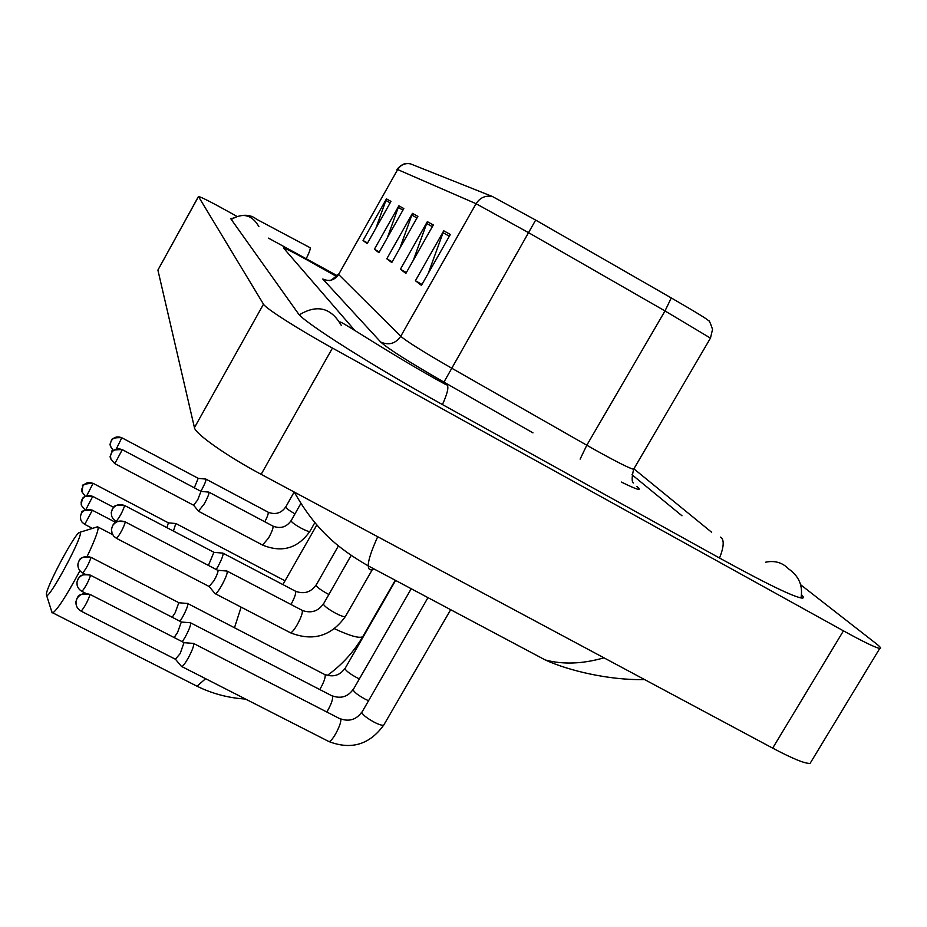 <?xml version="1.0" encoding="UTF-8"?>
<svg xmlns="http://www.w3.org/2000/svg" width="927" height="927" viewBox="0 0 927 927"><rect width="100%" height="100%" fill="white"/><g stroke="black" fill="none" stroke-linecap="round" stroke-linejoin="round"><path stroke-width="1.39" d="M410.487 163.859L492.318 196.466L535.655 220.081L671.275 297.938C696.038 312.237 708.402 319.815 708.367 320.672C708.796 319.491 710.186 322.387 712.55 329.363L710.464 338.123L665.007 310.939L528.796 232.793L476.072 203.708L397.66 169.56C400.719 164.786 404.995 162.885 410.487 163.859L410.07 163.766M681.982 515.771L632.005 474.74L681.982 515.771M336.559 276.489L308.818 260.904C293.882 252.573 285.446 248.274 283.511 247.996L355.006 330.684L283.511 247.996C285.446 248.274 293.882 252.573 308.818 260.904L336.559 276.489M450.348 234.461L421.437 285.377L415.412 280.742L443.755 230.788L450.348 234.461M403.836 208.552L378.923 252.689L374.404 249.212L398.888 205.794L403.836 208.552M390.997 201.402L367.185 243.662L363.036 240.475L386.455 198.876L390.997 201.402M433.315 224.971L405.875 273.407L400.418 269.224L427.347 221.646L433.315 224.971M417.88 216.373L391.762 262.561L386.814 258.76L412.457 213.361L417.88 216.373M386.814 258.76L392.191 261.808M399.815 248.332L412.457 213.361M400.418 269.224L406.339 272.573M413.396 260.116L427.347 221.646M363.036 240.475L367.544 243.025M375.922 228.158L386.455 198.876M374.404 249.212L379.317 251.993M387.359 237.729L398.888 205.794M415.412 280.742L421.959 284.45M428.286 273.303L443.755 230.788M711.669 532.283L633.883 468.83M337.243 275.701L268.494 238.146M236.362 216.072L232.886 214.125C212.526 202.758 201.043 196.883 198.448 196.489L263.488 304.195C265.261 308.135 298.471 329.34 332.457 348.065L843.454 630.847C863.35 641.774 875.447 647.649 879.758 648.448C881.681 648.633 880.418 646.988 875.992 643.512L800.777 584.844M198.436 196.524L157.903 270.093L194.438 427.648C195.018 433.639 227.127 456.258 261.147 474.334L772.678 748.135C792.631 758.68 805.099 763.767 810.082 763.396L811.241 761.484M232.237 218.239L230.603 218.505L298.193 313.442C302.445 321.402 372.932 366.211 442.805 404.763L720.117 558.355C765.795 583.442 793.037 596.698 801.867 598.089C803.929 598.228 803.848 597.127 801.623 594.798M377.695 536.71C371.206 551.171 368.065 560.893 368.262 565.899C368.425 569.699 370.232 570.719 373.697 568.969M294.276 492.063C315.852 530.429 338.656 548.784 368.262 565.899L545.285 659.978C563.048 664.682 582.608 663.964 603.964 657.822M46.373 594.242L46.628 595.447C49.224 598.865 80.985 540.198 80.44 533.002L79.085 532.527C73.001 536.803 46.582 586.617 46.373 594.242M97.173 526.617L98.192 527.834C97.914 532.017 94.253 541.507 87.208 556.304M79.931 570.754C66.825 595.18 57.787 609.213 52.827 612.874L51.727 611.635M173.43 531.067L175.817 523.477M166.941 527.672L168.378 522.84L93.036 483.303M180 621.287L182.445 617.301C185.991 610.766 187.81 606.27 187.903 603.79L187.439 603.373M172.213 617.266L175.168 612.747L178.818 602.701L91.02 557.347M182.295 641.716L185.122 637.173C188.795 630.418 190.672 625.725 190.742 623.106L190.232 622.643M174.137 637.533L177.59 632.446L181.333 621.959L90.533 575.238M181.24 666.154L181.808 666.559C183.117 666.015 185.18 663.315 187.984 658.471C191.796 651.472 193.731 646.582 193.801 643.79L193.222 643.28M175.377 659.236L180.186 653.558L184.01 642.596L90.012 594.416M200.881 491.31L201.344 490.499C205.018 483.662 206.489 479.838 205.759 479.027M194.299 487.822L198.204 478.332L121.773 437.741M198.482 511.159L204.23 503.952C208.03 496.86 209.537 492.897 208.749 492.063M193.569 505.215L197.683 499.943L200.974 491.356L122.283 449.653M216.258 569.433L217.752 566.918C222.19 558.599 223.836 553.975 222.7 553.025M208.436 565.354L213.917 552.283L124.647 505.505M214.855 593.384L215.365 593.755C216.709 593.234 218.83 590.453 221.727 585.435C226.362 576.745 228.054 571.913 226.791 570.939M209.12 586.513L214.021 580.65C216.733 575.667 218.077 572.283 218.065 570.476L125.342 521.947M636.895 486.443C642.701 491.472 637.533 490.012 621.403 482.063M671.275 297.938L665.007 310.939L586.803 445.227L595.783 450.302C617.498 462.341 630.117 468.645 633.639 469.247C631.75 477.196 631.669 481.785 633.396 482.99M492.318 196.466C485.4 195.261 479.989 197.671 476.072 203.708L400.742 336.292C406.826 341.507 423.72 352.086 451.426 368.031L586.803 445.227L580.128 459.108M535.655 220.081L443.929 382.121C409.062 362.04 387.996 348.679 380.73 342.063L322.77 279.004C329.247 281.82 334.531 280.313 338.61 274.485L400.742 336.292C395.551 343.662 388.877 345.574 380.73 342.063M397.66 169.56L338.61 274.485L397.66 169.56M710.36 338.297L633.639 469.247M532.979 432.874L443.929 382.121M416.965 217.984L411.704 215.018M402.967 210.093L398.158 207.381M390.163 202.874L385.771 200.394M432.353 226.663L426.547 223.384M449.34 236.234L442.909 232.607M800.998 597.973C803.06 585.76 798.947 576.084 788.657 568.946C782.423 562.527 774.717 560.279 765.54 562.226M719.526 558.019C723.697 547.544 724.3 540.765 721.345 537.66L720.372 537.127M442.434 404.566C447.231 394.021 448.83 387.556 447.266 385.192M299.351 314.821C317.219 304.079 331.229 307.671 341.391 325.586M231.298 219.479C242.92 212.41 252.121 214.797 258.888 226.628M231.066 219.154C241.588 213.975 250.081 213.998 256.547 219.224L310.139 247.729C310.638 248.703 309.386 252.248 306.397 258.378M772.678 748.135L843.454 630.847M261.147 474.334L332.457 348.065M194.438 427.648L263.488 304.195M157.903 270.093L198.471 196.651M195.203 685.285L196.976 686.189L205.62 678.703M234.496 627.706L241.124 607.139M363.245 635.818L362.781 636.629C359.618 638.645 350.197 636.015 334.508 628.749M85.296 496.304L82.028 491.936L82.665 486.42C85.284 482.666 88.737 481.658 93.048 483.407L92.932 483.245C76.188 484.473 85.411 486.362 81.831 488.923L81.877 491.287M86.744 495.736L93.048 483.407M85.087 509.966L81.402 505.412L81.136 502.144L82.005 499.572C84.693 495.713 88.262 494.67 92.7 496.466L92.561 496.293C80.776 495.145 82.92 499.896 82.294 499.027L81.205 504.612M85.817 509.688L92.7 496.466M84.624 524.311L82.097 522.225L80.719 519.665L80.406 516.188L81.298 513.535C84.079 509.549 87.741 508.483 92.318 510.325L92.167 510.14C83.754 510.267 80.267 511.148 81.727 512.782L80.406 516.188L80.487 518.761M92.457 528.39L84.763 524.381L92.318 510.325M82.561 572.863L82.77 572.967C79.258 570.986 77.648 567.984 77.926 563.94L78.911 561.032C81.958 556.663 86.002 555.482 91.031 557.486L90.823 557.243C77.613 556.003 79.942 561.333 79.201 560.453L77.926 563.94L78.042 566.907M395.597 580.429L344.96 668.657C346.095 670.951 350 673.917 356.686 677.579L359.236 678.819M319.873 689.41C323.743 682.631 325.516 677.753 325.192 674.775L187.845 603.581M85.191 574.207L82.77 572.967C86.223 568.61 88.98 563.454 91.031 557.486M81.785 591.287L82.016 591.403C78.378 589.363 76.698 586.258 76.987 582.075L78.007 579.074C81.159 574.555 85.342 573.326 90.545 575.4L90.313 575.122C78.019 573.535 79.722 578.089 78.447 578.239L76.987 582.075L77.115 585.204M411.229 588.726L353.083 689.839C354.265 692.284 358.32 695.401 365.238 699.178L368.39 700.661M326.918 711.866C331.078 704.729 332.978 699.503 332.642 696.189L190.684 622.874M85.724 593.303L82.016 591.403C85.608 586.918 88.447 581.577 90.545 575.4M80.95 611.044L81.205 611.183C77.416 609.062 75.678 605.841 75.979 601.519L77.034 598.402C80.301 593.732 84.635 592.457 90.023 594.589L89.757 594.288C74.519 593.234 78.888 598.518 77.184 598.019L75.979 601.519L76.13 604.821M427.973 597.637L361.762 712.515C363.025 715.123 367.231 718.379 374.392 722.284C379.41 724.787 382.538 725.702 383.766 725.041L383.963 724.717M328.193 741.194L328.946 741.577C332.364 741.936 342.387 722.643 340.615 719.109L193.731 643.535M175.748 659.421L81.205 611.183C84.948 606.536 87.891 600.997 90.023 594.589M113.303 450.534C110.394 446.397 109.398 444.137 110.325 443.732L111.228 440.846C113.894 437.023 117.416 436.003 121.785 437.811L121.657 437.671C108.158 437.382 112.862 441.02 111.298 440.673L110.325 443.732L110.707 446.918M294.172 492.005L285.69 507.081C286.373 508.471 289.456 510.731 294.948 513.848M264.844 521.808C267.44 516.687 268.552 513.488 268.181 512.202L205.991 479.143M116.292 448.969L121.785 437.811M114.658 463.546L114.797 463.616C110.765 459.294 109.328 456.698 110.487 455.841L111.414 452.874C114.16 448.935 117.787 447.88 122.294 449.734L122.155 449.583C113.847 449.665 110.417 450.499 111.843 452.121L110.487 455.841L110.904 459.166M300.904 503.361L291.043 520.858C291.889 522.48 295.354 524.972 301.437 528.344C306.142 530.777 308.958 531.797 309.861 531.403L309.919 531.287M262.573 545.041L268.587 537.973C271.901 531.855 273.384 527.915 273.025 526.142L209.004 492.191M193.755 505.319L114.797 463.616L122.294 449.734M115.979 521.287L113.268 519.074L111.704 516.339L111.24 512.55L112.294 509.201C115.411 504.728 119.537 503.535 124.658 505.609L124.438 505.4C112.341 503.732 113.998 508.228 112.746 508.367L111.24 512.55L111.808 516.617M338.413 545.887L316.049 585.227C317.104 587.301 321.078 590.232 327.961 594.022L328.795 594.45M291.008 604.508C294.577 597.776 296.119 593.361 295.62 591.264L223.094 553.234M116.79 521.716L116.188 521.391C119.803 516.872 122.631 511.611 124.658 505.609M116.373 538.274L113.569 536.003L111.704 532.376L111.46 529.247L112.549 525.783C115.782 521.159 120.046 519.908 125.354 522.052L125.11 521.82C112.688 520.082 114.241 524.821 113.024 524.902L111.46 529.247L112.086 533.546M351.101 555.47L323.384 604.126C324.508 606.328 328.633 609.387 335.759 613.315C341.009 615.991 344.218 617.058 345.377 616.525L345.504 616.293M289.977 632.527L290.557 632.828C292.075 632.399 294.288 629.711 297.196 624.74C301.101 617.556 302.781 612.759 302.26 610.383L227.242 571.171M209.444 586.675L116.605 538.402C120.371 533.72 123.291 528.274 125.354 522.052M406.71 163.592C402.121 163.001 395.644 170.452 397.231 169.409M338.32 274.091C332.967 279.131 329.942 281.24 329.259 280.429M446.258 384.821C392.225 355.655 333.79 315.98 340.858 322.851M810.082 763.396L879.758 648.448M545.285 659.978C568.888 670.847 610.036 680.43 644.566 679.561M46.628 595.447L52.132 612.921M245.528 699.051C228.471 698.008 212.283 693.72 196.976 686.189L52.827 612.874M395.25 580.244L362.781 636.629C353.72 652.017 341.912 664.949 327.358 675.412M112.63 534.647L98.135 527.104M316.895 524.844L282.874 584.589M80.278 532.156L96.199 527.231M168.517 522.886L175.701 523.512M285.018 580.812L176.049 523.604M92.688 496.362L113.592 507.301M92.306 510.209L115.608 522.376M344.96 668.355C339.908 675.389 333.28 677.452 325.076 674.532M179.062 602.782L187.242 603.442M353.071 689.514C347.845 696.768 340.997 698.9 332.515 695.934M181.611 622.052L190.023 622.724M361.75 712.156C356.35 719.642 349.259 721.866 340.487 718.831M450.673 609.699L383.766 725.041C369.606 744.624 351.333 750.14 328.946 741.577L181.808 666.559M184.334 642.701L192.978 643.373M175.597 659.433L181.599 666.571M285.69 506.965C281.449 513.06 275.759 514.879 268.61 512.422M198.343 478.378L205.632 479.062M291.043 520.731C286.466 527.173 280.464 528.981 273.025 526.154M314.913 522.515L309.861 531.403C297.822 548.355 282.167 552.955 262.897 545.215L198.772 511.38M201.124 491.414L208.61 492.098M193.673 505.308L198.656 511.368M316.049 585.03C310.881 592.295 304.068 594.381 295.632 591.275M214.16 552.376L222.492 553.095M323.384 603.894C318.274 611.217 311.391 613.454 302.747 610.626M372.353 569.537L345.377 616.525C331.275 636.2 312.99 641.635 290.557 632.828L215.365 593.755M217.996 570.29L226.547 571.02M209.305 586.687L215.168 593.767"/></g></svg>
